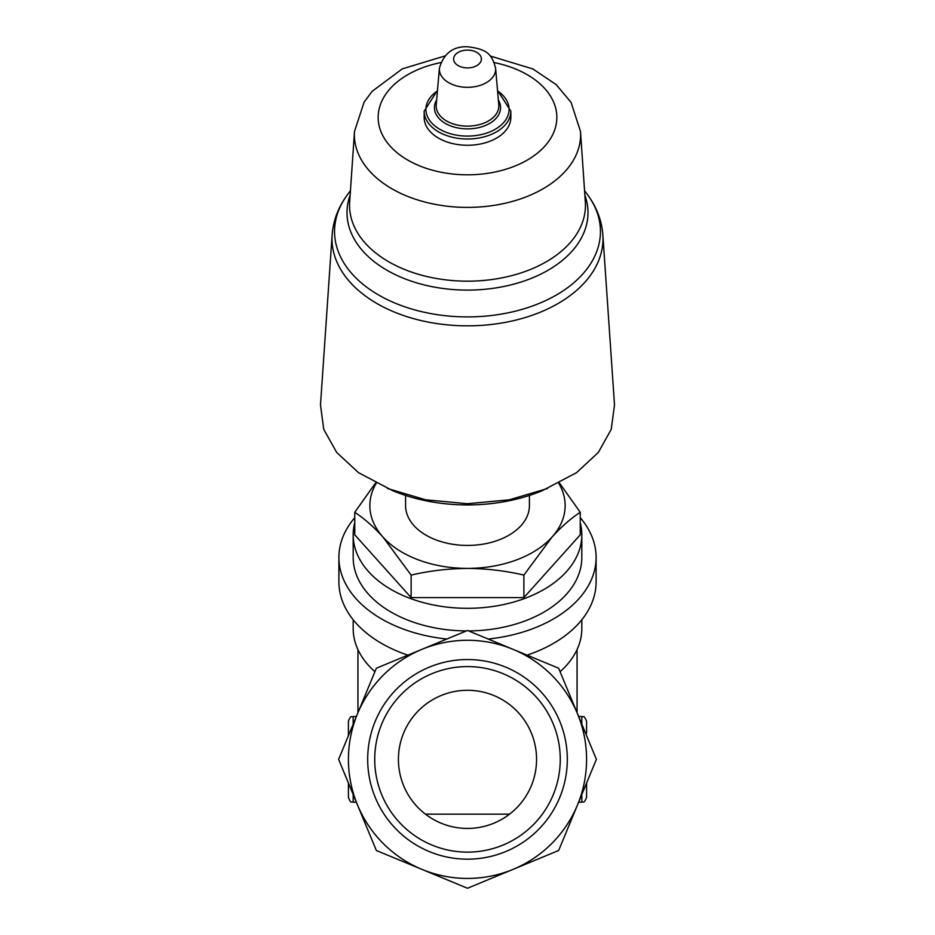 <?xml version="1.0" encoding="UTF-8"?>
<svg xmlns="http://www.w3.org/2000/svg" width="935" height="935" viewBox="0 0 935 935"><rect width="100%" height="100%" fill="white"/><g stroke="black" fill="none" stroke-linecap="round" stroke-linejoin="round"><path stroke-width="1.4" d="M536.561 759.36A69.061 69.061 0 0 0 432.963 699.544A69.061 69.061 0 0 0 432.963 819.177A69.061 69.061 0 0 0 536.561 759.36M567.311 759.36A99.811 99.811 0 0 0 417.594 672.919A99.811 99.811 0 0 0 417.594 845.801A99.811 99.811 0 0 0 567.311 759.36M421.93 869.375A119.084 119.084 0 0 1 421.93 649.346A119.084 119.084 0 0 1 577.514 804.93A119.084 119.084 0 0 1 421.93 869.375L376.361 850.499L338.61 759.36L376.361 668.221L467.5 630.471L558.639 668.221L596.39 759.36L558.639 850.499L467.5 888.25L421.93 869.375M374.912 671.704A114.315 73.479 180 0 1 353.185 628.601L353.185 619.765M581.815 619.765L581.815 628.601A114.315 73.479 180 0 1 560.088 671.704M407.905 655.154A128.609 82.666 180 0 1 338.891 581.897L338.891 557.447A128.609 82.666 180 0 1 354.751 517.686M580.249 517.686A128.609 82.666 180 0 1 596.109 557.447L596.109 581.897A128.609 82.666 180 0 1 527.095 655.154M446.813 639.037A128.609 82.666 180 0 1 338.891 557.447M596.109 557.447A128.609 82.666 180 0 1 488.187 639.037M466.39 630.926A114.315 73.479 180 0 1 353.185 557.447L353.185 534.82A114.315 73.479 180 0 1 354.751 522.7M580.249 522.7A114.315 73.479 180 0 1 581.815 534.82L581.815 557.447A114.315 73.479 180 0 1 468.61 630.926M581.815 534.82A114.315 73.479 180 0 1 467.5 608.311A114.315 73.479 180 0 1 353.185 534.82M578.636 716.49L581.815 716.49C583.265 717.729 583.615 713.989 586.584 721.247L586.584 733.028M586.584 783.039L586.584 797.462C583.615 804.719 583.265 800.991 581.815 802.23L581.815 794.54M348.416 783.039L348.416 797.462C351.303 804.766 351.478 800.839 353.185 802.23L356.364 802.23M353.185 724.169L353.185 716.49C351.478 717.881 351.303 713.943 348.416 721.247L348.416 735.67M375.543 482.974L354.751 512.31C363.949 518.294 373.345 526.534 382.941 537.017A97.649 62.762 180 0 1 376.232 483.325M467.5 568.398A97.649 62.762 180 0 1 382.941 537.017L411.119 575.083C429.539 570.817 448.321 568.585 467.5 568.398C486.714 568.573 505.508 570.806 523.88 575.083L552.059 537.017A97.649 62.762 180 0 1 467.5 568.398M332.135 234.919L320.495 404.972L323.755 429.364L336.693 452.447L358.421 472.619L392.758 490.711A137.398 88.311 0 0 0 467.5 504.923A137.398 88.311 0 0 0 542.242 490.711L576.591 472.619L598.342 452.423L611.233 429.352L614.505 404.972L602.865 234.919A135.493 87.095 180 0 1 467.5 325.836A135.493 87.095 180 0 1 332.135 234.919C333.269 220.473 338.295 207.196 347.201 195.064A132.945 85.459 180 0 0 467.5 316.907A132.945 85.459 180 0 0 587.799 195.064L584.562 190.635M529.42 495.445L529.42 505.636A61.92 39.808 180 0 1 467.5 545.432A61.92 39.808 180 0 1 405.58 505.636L405.58 495.445M558.768 483.325A97.649 62.762 180 0 1 552.059 537.017C561.666 526.499 571.063 518.27 580.249 512.31L559.446 482.974M387.464 488.491L425.659 499.804L467.5 503.72L509.318 499.816L547.536 488.491M510.849 111.136L510.849 117.401A43.349 27.863 180 0 1 467.5 145.264A43.349 27.863 180 0 1 424.151 117.401L424.151 111.136A43.349 27.863 180 0 0 467.5 138.999A43.349 27.863 180 0 0 510.849 111.136L497.513 90.356M411.119 575.083L411.119 597.594L523.88 597.594L580.249 534.82L580.249 512.31M523.88 575.083L523.88 597.594M354.751 512.31L354.751 534.82L411.119 597.594M560.264 759.36A92.764 92.764 0 0 0 421.112 679.02A92.764 92.764 0 0 0 421.112 839.7A92.764 92.764 0 0 0 560.264 759.36M581.815 716.49L581.815 724.169M353.185 794.54L353.185 802.23M467.5 50.093A13.885 8.918 180 0 1 479.515 63.475A13.885 8.918 180 0 1 455.485 63.475A13.885 8.918 180 0 1 467.5 50.093M495.597 68.232A28.143 18.092 180 0 1 467.5 87.317A28.143 18.092 180 0 1 439.403 68.232L436.224 104.86A31.322 20.138 180 0 0 467.5 126.12A31.322 20.138 180 0 0 498.776 104.86L495.597 68.232C492.02 54.172 487.147 49.123 467.5 46.75C453.089 46.247 443.716 53.412 439.403 68.232M498.343 99.94A33.087 21.271 180 0 1 467.5 128.89A33.087 21.271 180 0 1 436.657 99.94M497.56 90.905A41.584 26.729 180 0 1 496.672 128.411A41.584 26.729 180 0 1 438.328 128.411A41.584 26.729 180 0 1 437.44 90.905M494.276 62.61A89.339 57.421 180 0 1 539.939 151.002A89.339 57.421 180 0 1 395.061 151.002A89.339 57.421 180 0 1 440.724 62.61M580.506 131.484A113.123 72.708 180 0 1 467.5 207.395A113.123 72.708 180 0 1 354.494 131.484L349.667 202.007A117.95 75.817 180 0 0 467.5 281.166A117.95 75.817 180 0 0 585.333 202.007L580.506 131.484L571.086 102.406L556.173 84.606L532.833 68.933L490.197 55.995M584.866 195.099A120.498 77.453 180 0 1 467.5 290.095A120.498 77.453 180 0 1 350.134 195.099M357.941 649.591L357.941 712.669M577.059 649.591L577.059 712.669M437.486 90.356L424.151 111.136M444.803 55.995L402.284 68.874L372.13 91.338L364.089 102.137L354.494 131.484M350.438 190.635L347.201 195.064M602.865 234.919C601.731 220.473 596.705 207.196 587.799 195.064M578.636 802.23L581.815 802.23M353.185 716.49L356.364 716.49M509.563 814.14L425.437 814.14"/></g></svg>
